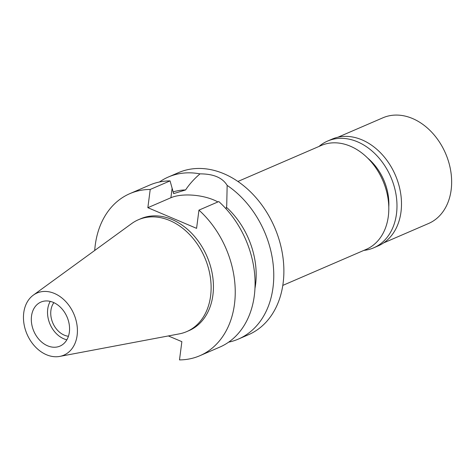 <?xml version="1.0" encoding="UTF-8"?>
<svg xmlns="http://www.w3.org/2000/svg" width="475" height="475" viewBox="0 0 475 475"><rect width="100%" height="100%" fill="white"/><g stroke="black" fill="none" stroke-linecap="round" stroke-linejoin="round"><path stroke-width="0.71" d="M23.75 312.776A33.838 25.502 66.6 0 1 33.297 295.153A33.838 25.502 66.6 0 1 63.733 299.553A33.838 25.502 66.6 0 1 77.122 335.415A33.838 25.502 66.6 0 1 59.749 356.41A33.838 25.502 66.6 0 1 23.75 312.776M31.516 316.071A23.988 18.074 -113.4 0 0 39.651 340.147A23.988 18.074 -113.4 0 0 59.945 346.115A23.988 18.074 -113.4 0 0 69.356 332.12A23.988 18.074 -113.4 0 0 61.222 308.043A23.988 18.074 -113.4 0 0 40.927 302.07A23.988 18.074 -113.4 0 0 31.516 316.071M33.297 295.153L131.676 223.577A60.931 45.915 66.6 0 1 138.385 219.747A60.931 45.915 66.6 0 1 189.941 234.905A60.931 45.915 66.6 0 1 210.591 296.062A60.931 45.915 66.6 0 1 186.699 331.615A60.931 45.915 66.6 0 1 179.312 333.872L59.749 356.41M186.699 331.615L189.014 330.612A60.931 45.915 -113.4 0 0 212.907 295.058A60.931 45.915 -113.4 0 0 192.256 233.908A60.931 45.915 -113.4 0 0 140.701 218.743L138.385 219.747M94.709 250.473A88.273 66.518 66.6 0 1 95.243 245.148A88.273 66.518 66.6 0 1 129.859 193.64A88.273 66.518 66.6 0 1 150.219 189.454L147.85 207.688L196.579 228.356L198.948 210.128A88.273 66.518 66.6 0 1 234.472 304.208A88.273 66.518 66.6 0 1 199.856 355.716A88.273 66.518 66.6 0 1 179.497 359.902L181.866 341.668L168.352 335.938M147.85 207.688L170.899 197.737A30.893 12.588 -172.6 0 1 213.91 200.017A30.893 12.588 -172.6 0 1 217.882 201.952M150.219 189.454L170.062 180.886L173.624 193.628L185.594 189.953A72.924 54.952 -113.4 0 0 173.09 191.93M170.062 180.886A88.273 66.518 -113.4 0 0 149.702 185.072L129.859 193.64M199.856 355.716L219.699 347.148A88.273 66.518 -113.4 0 0 254.315 295.64A88.273 66.518 -113.4 0 0 218.791 201.554L198.948 210.128M226.106 208.887L226.723 205.717L227.151 185.398C222.496 177.68 213.441 173.838 199.981 173.874C194.002 179.057 189.204 184.419 185.594 189.953M159.458 181.99A88.273 66.518 66.6 0 1 168.388 177.003A88.273 66.518 66.6 0 1 199.981 173.874M227.151 185.398A88.273 66.518 66.6 0 1 273 287.571A88.273 66.518 66.6 0 1 238.379 339.079L248.496 334.709A88.273 66.518 -113.4 0 0 283.112 283.201A88.273 66.518 -113.4 0 0 253.199 194.602A88.273 66.518 -113.4 0 0 178.499 172.633L168.388 177.003M238.379 339.079A88.273 66.518 66.6 0 1 228.629 342.16M254.962 288.456A72.924 54.952 -113.4 0 0 255.544 284.745A72.924 54.952 -113.4 0 0 226.504 207.308M282.797 285.404L366.112 249.422A56.608 42.661 -113.4 0 0 388.312 216.392A56.608 42.661 -113.4 0 0 369.128 159.576A56.608 42.661 -113.4 0 0 321.225 145.487L237.91 181.468M53.895 302.652A19.956 15.04 -113.4 0 0 50.908 310.412A19.956 15.04 -113.4 0 0 68.418 336.27M66.844 339.809A23.988 18.074 66.6 0 1 47.732 309.065A23.988 18.074 66.6 0 1 50.243 301.376M388.787 206.928A47.975 36.153 -113.4 0 0 367.709 158.116M383.604 242.915L428.569 223.499A57.57 43.385 -113.4 0 0 451.149 189.905A57.57 43.385 -113.4 0 0 431.633 132.121A57.57 43.385 -113.4 0 0 382.921 117.794L337.957 137.216M373.671 247.831L378.189 245.884A58.146 43.819 -113.4 0 0 400.989 211.951A58.146 43.819 -113.4 0 0 381.282 153.597A58.146 43.819 -113.4 0 0 332.084 139.122L327.566 141.075A58.146 43.819 66.6 0 1 376.77 155.545A58.146 43.819 66.6 0 1 396.477 213.904A58.146 43.819 66.6 0 1 373.671 247.831A58.146 43.819 66.6 0 1 363.88 250.39M318.992 146.448A58.146 43.819 66.6 0 1 327.566 141.075M170.899 197.737L172.098 188.462"/></g></svg>
